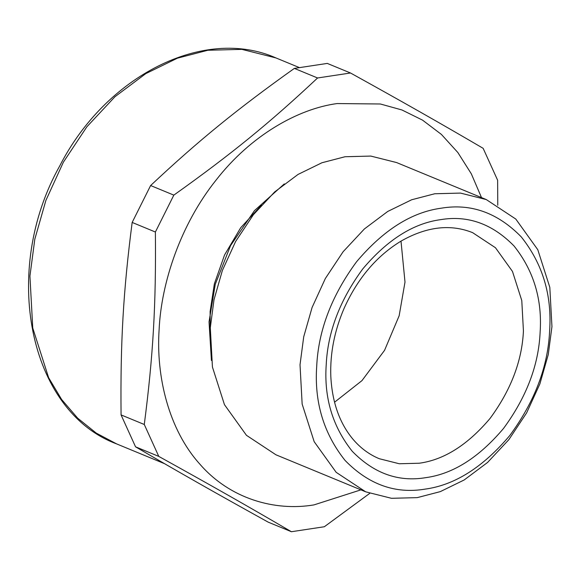 <?xml version="1.0" encoding="UTF-8"?>
<svg xmlns="http://www.w3.org/2000/svg" width="581" height="581" viewBox="0 0 581 581"><rect width="100%" height="100%" fill="white"/><g stroke="black" fill="none" stroke-linecap="round" stroke-linejoin="round"><path stroke-width="0.87" d="M291.408 531.724L268.19 522.145C214.752 492.543 179.376 472.455 135.547 446.818L121.066 414.907C120.332 342.354 123.288 291.023 132.163 222.436L150.617 185.542C198.513 140.609 236.852 109.366 294.356 68.398L327.285 63.416L350.51 72.995L317.575 77.977C269.678 122.911 231.34 154.161 173.835 195.122L155.381 232.015C156.122 304.567 153.159 355.906 144.284 424.486L158.773 456.397C212.203 485.999 247.586 506.087 291.408 531.724L324.343 526.742L369.727 493.378M497.764 205.282L497.634 180.233L483.145 148.322C439.323 122.685 403.94 102.597 350.51 72.995M135.547 446.818L158.773 456.397M121.066 414.907L144.284 424.486M132.163 222.436L155.381 232.015M150.617 185.542L173.835 195.122M294.356 68.398L317.575 77.977M481.511 197.605L471.329 173.835L457.843 152.512L441.4 134.414L422.532 120.129L401.936 109.969L380.359 103.992L337.067 103.563C298.097 108.821 250.861 135.3 216.038 180.139C180.684 224.368 161.307 282.431 159.129 329.405C155.882 376.546 168.846 429.715 199.675 463.936C229.894 498.926 274.878 511.454 313.929 504.911L360.924 489.856M284.283 183.916L254.485 210.605L230.563 245.618L215.26 284.334L209.037 321.852L211.426 360.474M486.282 199.566L396.562 162.549L370.78 156.071L345.027 156.739L321.961 162.745L298.046 174.423L274.668 191.933L253.389 214.716L235.625 241.485L222.37 270.47L213.997 299.767L210.3 327.735L212.435 367.047L224.455 404.659L246.453 435.314L275.968 454.807L365.689 491.824L391.471 498.302L417.223 497.634L440.289 491.628L464.204 479.95L487.582 462.44L508.862 439.657L526.626 412.888L539.88 383.903L548.253 354.599L551.95 326.638L549.815 287.326L537.795 249.714L515.797 219.059L486.282 199.566L460.493 193.088L434.748 193.756L411.675 199.762L387.759 211.44L364.389 228.95L343.11 251.74L325.345 278.51L312.084 307.487L303.718 336.791L300.021 364.759L302.149 404.064L314.176 441.683L336.174 472.331L365.689 491.824M425.06 489.129C454.756 485.113 483 467.247 509.784 435.525C534.673 401.66 547.956 366.829 549.619 331.039C552.088 295.126 542.625 263.738 521.237 236.866C497.67 212.769 471.009 203.205 441.262 208.187C411.566 212.203 383.329 230.069 356.538 261.791C331.649 295.656 318.373 330.487 316.703 366.277C314.234 402.19 323.697 433.579 345.085 460.45C368.652 484.547 395.312 494.111 425.06 489.129M334.54 402.226L361.97 380.62L384.557 350.328L399.147 315.788L405.001 282.083L401.006 241.13M261.443 205.158L240.679 227.759L224.564 254.957L214.36 283.833L210.111 311.576L210.213 329.318M164.532 463.674L116.665 443.92L96.25 433.106L77.68 418.175L61.637 399.503L48.63 377.694L32.754 328.018L29.929 276.098L34.816 239.161L45.87 200.467L63.38 162.186L86.845 126.825L114.951 96.736L145.824 73.605L177.408 58.18L207.875 50.249L241.885 49.37L275.939 57.926L299.375 67.599M425.72 477.662C452.991 473.973 478.926 457.567 503.531 428.437C526.386 397.331 538.58 365.347 540.112 332.477C542.378 299.498 533.692 270.666 514.047 245.995C492.405 223.859 467.923 215.079 440.601 219.654C413.331 223.344 387.396 239.75 362.798 268.88C339.936 299.985 327.742 331.969 326.21 364.839C323.944 397.818 332.63 426.65 352.275 451.321C373.917 473.457 398.399 482.237 425.72 477.662M419.206 463.231C444.051 459.876 467.683 444.923 490.095 418.385C510.924 390.04 522.036 360.903 523.43 330.952L521.782 300.544L512.478 271.443L495.462 247.731L472.629 232.654C450.565 223.801 426.759 226.583 401.21 241.006C376.655 255.909 357.62 278.35 344.105 308.337C334.424 330.858 329.993 353.531 330.814 376.357C332.143 402.103 339.493 423.012 352.856 439.091C360.423 448.024 369.247 454.574 379.342 458.736L399.285 463.754L419.206 463.231M116.665 443.92C28.513 411.283 0.755 270.71 59.778 165.854C105.902 75.704 203.887 26.029 275.939 57.926"/></g></svg>
